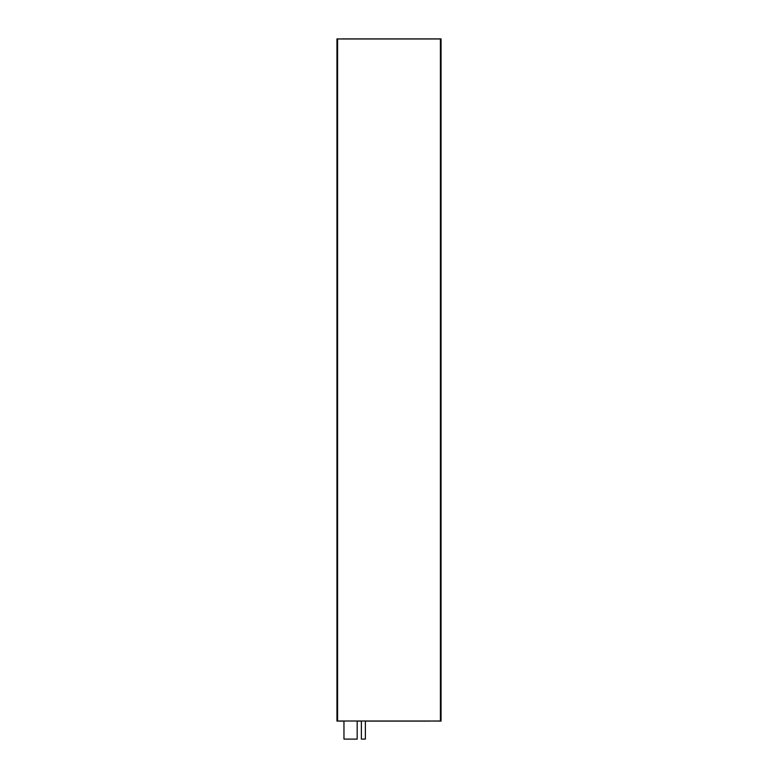 <?xml version="1.0" encoding="UTF-8"?>
<svg xmlns="http://www.w3.org/2000/svg" width="778" height="778" viewBox="0 0 778 778"><rect width="100%" height="100%" fill="white"/><g stroke="black" fill="none" stroke-linecap="round" stroke-linejoin="round"><path stroke-width="1.17" d="M339.033 721.002L336.952 721.089L336.952 38.9L341.882 38.978M430.205 721.002L441.048 721.089L441.048 38.9L341.882 38.9M430.205 721.089L365.378 721.089M361.381 721.089L357.17 721.089M343.964 721.089L339.033 721.089M337.594 38.978L337.594 721.002L440.406 721.002L440.406 38.978L337.594 38.978M343.964 721.002L343.964 739.1L357.17 739.1L357.17 721.002M365.378 721.002L365.378 739.1L361.381 739.1L361.381 721.002"/></g></svg>
